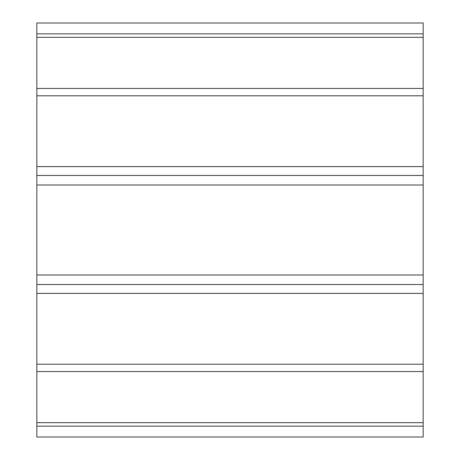 <?xml version="1.0" encoding="UTF-8"?>
<svg xmlns="http://www.w3.org/2000/svg" width="460" height="460" viewBox="0 0 460 460"><rect width="100%" height="100%" fill="white"/><g stroke="black" fill="none" stroke-linecap="round" stroke-linejoin="round"><path stroke-width="0.69" d="M423.154 426.155L423.154 284.527L36.846 284.527L36.846 437L423.154 437L423.154 426.155L36.846 426.155M423.154 284.527L423.154 23L36.846 23L36.846 284.527M423.154 364.205L36.846 364.205M423.154 371.553L36.846 371.553M423.154 274.988L36.846 274.988M423.154 422.671L36.846 422.671M423.154 33.844L36.846 33.844M423.154 37.329L36.846 37.329M423.154 88.446L36.846 88.446M423.154 95.795L36.846 95.795M423.154 175.473L36.846 175.473M423.154 185.012L36.846 185.012M423.154 166.612L36.846 166.612M423.154 293.388L36.846 293.388"/></g></svg>
